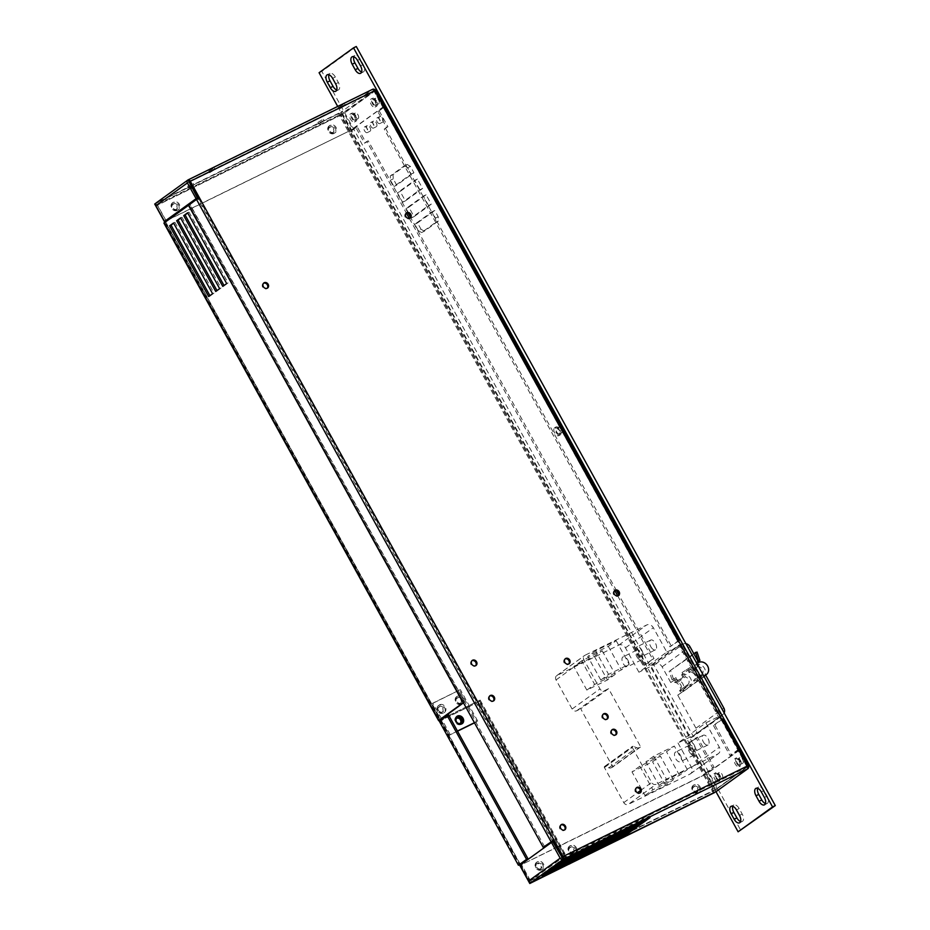<?xml version="1.0" encoding="UTF-8"?>
<svg xmlns="http://www.w3.org/2000/svg" width="930" height="930" viewBox="0 0 930 930"><rect width="100%" height="100%" fill="white"/><g stroke="black" fill="none" stroke-linecap="round" stroke-linejoin="round"><path stroke-width="0.7" stroke-dasharray="4.65 3.49" d="M562.278 857.065L746.778 766.483L746.883 767.192L715.263 790.012L530.739 880.617L529.984 880.28L561.534 857.507M198.578 198.218L553.164 840.557M383.927 107.183L383.148 107.752L374.034 91.233L189.534 181.827M721.82 719.274L721.041 719.843L383.427 107.648L377.871 111.67L386.555 127.398L384.206 129.096L670.007 646.815L678.412 640.631M746.778 766.483L721.32 719.739L713.415 725.458L714.786 724.784L731.41 754.904L730.05 755.579L713.415 725.458M614.532 590.713A3.15 2.662 54.2 0 0 617.474 596.258A3.15 2.662 54.2 0 0 618.171 595.735M611.847 729.969A3.15 2.662 54.2 0 0 614.788 735.525A3.15 2.662 54.2 0 0 615.486 735.002M636.271 787.954A3.15 2.662 54.2 0 0 639.224 793.499A3.15 2.662 54.2 0 0 639.91 792.988M471.928 660.73A3.15 2.662 54.2 0 0 474.87 666.275A3.15 2.662 54.2 0 0 475.555 665.764M263.539 283.243A3.15 2.662 54.2 0 0 266.48 288.788A3.15 2.662 54.2 0 0 267.166 288.265M489.657 696.012A3.15 2.662 54.2 0 0 492.598 701.557A3.15 2.662 54.2 0 0 493.284 701.034M560.86 824.98A3.15 2.662 54.2 0 0 563.801 830.537A3.15 2.662 54.2 0 0 564.487 830.013M565.08 658.975A3.15 2.662 54.2 0 0 568.021 664.532A3.15 2.662 54.2 0 0 568.707 664.008M603.163 714.24A3.15 2.662 54.2 0 0 606.116 719.797A3.15 2.662 54.2 0 0 606.802 719.274M406.143 213.214A3.15 2.662 54.2 0 0 409.095 218.771A3.15 2.662 54.2 0 0 409.781 218.248M642.258 819.423L618.113 836.861L624.972 833.489L649.117 816.052L642.258 819.423L643.13 820.992M620.322 830.188L596.177 847.625L603.024 844.266L627.18 826.828L620.322 830.188L621.194 831.769M598.385 840.964L574.229 858.402L581.087 855.03L605.232 837.593L598.385 840.964L599.246 842.534M576.437 851.74L552.292 869.178L559.151 865.807L583.296 848.369L576.437 851.74L577.309 853.31M565.475 857.123L541.318 874.56L548.177 871.189L572.322 853.752L565.475 857.123L566.335 858.692M587.411 846.346L563.266 863.784L570.125 860.424L594.27 842.987L587.411 846.346L588.283 847.928M609.348 835.582L585.202 853.019L592.061 849.648L616.206 832.211L609.348 835.582L610.22 837.151M631.296 824.805L607.139 842.243L613.998 838.872L638.143 821.434L631.296 824.805L632.156 826.375M747.685 768.796L746.813 767.227L562.313 857.82L530.774 880.594L531.635 882.175M738.443 749.394L730.05 755.579M519.928 865.226L521.3 864.551L529.984 880.28M556.826 847.172L706.01 773.923L705.231 774.492L713.903 790.221A2.43 1.29 -116.2 0 0 715.926 791.686M531.286 882.303A2.43 1.29 63.8 0 1 529.414 880.815L520.73 865.086L556.035 847.556M706.01 773.923L714.693 789.651M716.135 791.581L715.263 790.012L746.813 767.227M705.231 774.492L520.73 865.086M569.892 845.94A4.511 3.801 54.2 0 0 569.427 846.219A4.511 3.801 54.2 0 0 568.8 851.834A4.511 3.801 54.2 0 0 574.24 853.798A4.511 3.801 54.2 0 0 574.705 853.519A4.511 3.801 54.2 0 0 575.333 847.904A4.511 3.801 54.2 0 0 569.892 845.94M536.982 862.098A4.511 3.801 54.2 0 0 536.517 862.377A4.511 3.801 54.2 0 0 535.889 867.992A4.511 3.801 54.2 0 0 541.33 869.957A4.511 3.801 54.2 0 0 541.795 869.678A4.511 3.801 54.2 0 0 542.423 864.063A4.511 3.801 54.2 0 0 536.982 862.098M693.687 785.153A4.511 3.801 54.2 0 0 693.222 785.432A4.511 3.801 54.2 0 0 692.594 791.046A4.511 3.801 54.2 0 0 698.023 793.023A4.511 3.801 54.2 0 0 698.488 792.744A4.511 3.801 54.2 0 0 699.116 787.129A4.511 3.801 54.2 0 0 693.687 785.153M716.612 791.232A2.43 2.058 54.2 0 0 716.821 788.547L708.137 772.818L706.765 773.493L738.304 750.708L746.988 766.436M738.99 750.371L738.304 750.708M739.676 750.033L708.137 772.818M736.583 763.274A4.511 2.395 -116.2 0 0 740.524 765.902A4.511 2.395 -116.2 0 0 740.501 760.449A4.511 2.395 -116.2 0 0 736.548 757.811A4.511 2.395 -116.2 0 0 736.583 763.274M715.995 778.143A4.511 2.395 -116.2 0 0 719.936 780.77A4.511 2.395 -116.2 0 0 719.913 775.318A4.511 2.395 -116.2 0 0 715.972 772.679A4.511 2.395 -116.2 0 0 715.995 778.143M739.245 749.255L722.889 718.867M722.61 719.134L714.786 724.784M738.618 749.708L731.41 754.904M377.871 111.67L385.008 106.776M678.575 640.933L670.007 646.815M554.524 427.719A4.511 2.395 63.8 0 1 554.71 427.602A4.511 2.395 63.8 0 1 558.756 430.416A4.511 2.395 63.8 0 1 558.872 435.577A4.511 2.395 63.8 0 1 558.686 435.693A4.511 2.395 63.8 0 1 554.64 432.88A4.511 2.395 63.8 0 1 554.524 427.719M383.66 106.706L352.749 129.038L344.065 113.309A2.43 2.058 54.2 0 0 341.043 112.088L372.581 89.315A2.43 2.058 -125.8 0 1 372.942 89.187M352.749 129.038L351.377 129.712L342.693 113.983L374.232 91.198L373.453 90.884L374.034 91.233M155.636 203.728L156.659 205.577A2.43 1.29 63.8 0 1 156.542 202.682L341.043 112.088L342.693 113.983M355.841 115.797A4.511 2.395 -116.2 0 0 351.9 113.169A4.511 2.395 -116.2 0 0 351.924 118.633A4.511 2.395 -116.2 0 0 355.865 121.26A4.511 2.395 -116.2 0 0 355.841 115.797M376.429 100.94A4.511 2.395 -116.2 0 0 372.488 98.301A4.511 2.395 -116.2 0 0 372.512 103.765A4.511 2.395 -116.2 0 0 376.452 106.392A4.511 2.395 -116.2 0 0 376.429 100.94M383.602 106.59L351.377 129.712M382.916 106.927L374.232 91.198M354.47 116.471A4.511 2.395 63.8 0 1 354.493 121.935A4.511 2.395 63.8 0 1 350.552 119.307A4.511 2.395 63.8 0 1 350.529 113.844A4.511 2.395 63.8 0 1 354.47 116.471M375.057 101.614A4.511 2.395 63.8 0 1 375.081 107.066A4.511 2.395 63.8 0 1 371.14 104.439A4.511 2.395 63.8 0 1 371.117 98.975A4.511 2.395 63.8 0 1 375.057 101.614M341.043 112.088A2.43 1.29 -116.2 0 0 341.159 114.983L349.843 130.712L168.249 219.875M166.075 220.654L157.437 205.007L191.975 188.046M188.778 182.268L157.344 204.298L157.437 205.007M191.638 187.453L157.414 204.263L156.542 202.682L188.29 179.804M172.922 202.589A4.511 3.801 54.2 0 0 172.445 202.868A4.511 3.801 54.2 0 0 171.818 208.483A4.511 3.801 54.2 0 0 177.258 210.447A4.511 3.801 54.2 0 0 177.723 210.168A4.511 3.801 54.2 0 0 178.351 204.554A4.511 3.801 54.2 0 0 172.922 202.589M329.615 125.643A4.511 3.801 54.2 0 0 329.15 125.922A4.511 3.801 54.2 0 0 328.523 131.537A4.511 3.801 54.2 0 0 333.951 133.513A4.511 3.801 54.2 0 0 334.428 133.234A4.511 3.801 54.2 0 0 335.044 127.619A4.511 3.801 54.2 0 0 329.615 125.643M192.754 187.662L341.938 114.413L341.903 113.669L192.417 187.07M191.766 185.884L194.033 184.907L191.999 186.291M191.243 186.721L188.511 187.953L191.01 186.302M322.908 121.47L318.781 123.992L322.908 121.47M344.042 106.218L339.915 108.729L344.042 106.218M213.772 170.178L209.645 172.689L213.772 170.178M199.427 197.776L190.069 204.437L544.585 846.637M212.912 168.597L208.773 171.12L212.912 168.597M343.17 104.637L339.043 107.148L343.17 104.637M322.047 119.9L317.909 122.411L322.047 119.9M191.778 183.861L187.639 186.384L191.778 183.861M188.697 205.1L190.069 204.437M739.129 761.124A4.511 2.395 63.8 0 1 739.152 766.576A4.511 2.395 63.8 0 1 735.212 763.948A4.511 2.395 63.8 0 1 735.188 758.485A4.511 2.395 63.8 0 1 739.129 761.124M718.541 775.992A4.511 2.395 63.8 0 1 718.565 781.444A4.511 2.395 63.8 0 1 714.624 778.817A4.511 2.395 63.8 0 1 714.6 773.353A4.511 2.395 63.8 0 1 718.541 775.992M608.011 843.812L607.139 842.243M639.015 823.015L638.143 821.434M586.074 854.589L585.202 853.019M617.078 833.78L616.206 832.211M564.126 865.365L563.266 863.784M595.13 844.556L594.27 842.987M542.19 876.13L541.318 874.56M573.194 855.333L572.322 853.752M553.164 870.747L552.292 869.178M584.168 849.939L583.296 848.369M575.1 859.971L574.229 858.402M606.104 839.174L605.232 837.593M597.037 849.206L596.177 847.625M628.041 828.398L627.18 826.828M618.985 838.43L618.113 836.861M649.989 817.621L649.117 816.052M575.019 853.24A4.511 3.801 -125.8 0 1 569.59 851.264A4.511 3.801 -125.8 0 1 570.206 845.649A4.511 3.801 -125.8 0 1 570.683 845.37A4.511 3.801 -125.8 0 1 576.112 847.346A4.511 3.801 -125.8 0 1 575.484 852.961A4.511 3.801 -125.8 0 1 575.019 853.24M542.109 869.399A4.511 3.801 -125.8 0 1 536.68 867.423A4.511 3.801 -125.8 0 1 537.308 861.808A4.511 3.801 -125.8 0 1 537.773 861.529A4.511 3.801 -125.8 0 1 543.201 863.505A4.511 3.801 -125.8 0 1 542.574 869.12A4.511 3.801 -125.8 0 1 542.109 869.399M698.802 792.453A4.511 3.801 -125.8 0 1 693.373 790.488A4.511 3.801 -125.8 0 1 694.001 784.874A4.511 3.801 -125.8 0 1 694.466 784.595A4.511 3.801 -125.8 0 1 699.906 786.559A4.511 3.801 -125.8 0 1 699.279 792.174A4.511 3.801 -125.8 0 1 698.802 792.453M552.85 841.778L521.3 864.551M715.449 789.221L706.765 773.493M530.193 880.245L521.509 864.516M178.037 209.889A4.511 3.801 -125.8 0 1 172.608 207.913A4.511 3.801 -125.8 0 1 173.236 202.298A4.511 3.801 -125.8 0 1 173.701 202.019A4.511 3.801 -125.8 0 1 179.13 203.995A4.511 3.801 -125.8 0 1 178.502 209.61A4.511 3.801 -125.8 0 1 178.037 209.889M334.742 132.944A4.511 3.801 -125.8 0 1 329.301 130.967A4.511 3.801 -125.8 0 1 329.929 125.364A4.511 3.801 -125.8 0 1 330.394 125.085A4.511 3.801 -125.8 0 1 335.835 127.05A4.511 3.801 -125.8 0 1 335.207 132.665A4.511 3.801 -125.8 0 1 334.742 132.944M349.843 130.712L169.028 219.306M157.228 205.042L165.912 220.77M372.581 89.315L373.453 90.884L341.903 113.669M341.938 114.413L350.622 130.142M560.244 434.903A4.511 2.395 -116.2 0 0 560.127 429.741A4.511 2.395 -116.2 0 0 556.082 426.928A4.511 2.395 -116.2 0 0 555.896 427.044A4.511 2.395 -116.2 0 0 556.012 432.206A4.511 2.395 -116.2 0 0 560.058 435.019A4.511 2.395 -116.2 0 0 560.244 434.903M379.242 110.996L387.926 126.724L384.206 129.096M385.578 128.421L671.379 646.141M387.926 126.724L386.555 127.398M739.757 757.764A3.15 1.674 -116.2 0 0 739.85 761.379A3.15 1.674 -116.2 0 0 742.675 763.344A3.15 1.674 -116.2 0 0 742.803 763.263A3.15 1.674 -116.2 0 0 742.721 759.647A3.15 1.674 -116.2 0 0 739.896 757.683A3.15 1.674 -116.2 0 0 739.757 757.764M737.025 759.101A3.15 1.674 63.8 0 1 737.153 759.031A3.15 1.674 63.8 0 1 739.978 760.996A3.15 1.674 63.8 0 1 740.059 764.611A3.15 1.674 63.8 0 1 739.931 764.692A3.15 1.674 63.8 0 1 737.106 762.728A3.15 1.674 63.8 0 1 737.025 759.101M740.571 821.515A6.126 3.243 -116.2 0 0 742.256 821.492A6.126 3.243 -116.2 0 0 742.221 814.064L739.176 808.565A6.126 3.243 -116.2 0 0 733.817 804.985A6.126 3.243 -116.2 0 0 732.759 806.298M681.609 643.781L653.43 664.136L693.373 736.49L721.552 716.135L681.609 643.781L678.865 645.129L718.809 717.483L690.63 737.839L650.686 665.485L678.865 645.129M650.686 665.485L653.43 664.136M690.63 737.839L693.373 736.49M718.809 717.483L721.552 716.135M367.129 125.666A3.15 1.674 -116.2 0 0 367.211 129.282A3.15 1.674 -116.2 0 0 370.035 131.246A3.15 1.674 -116.2 0 0 370.163 131.177A3.15 1.674 -116.2 0 0 370.082 127.55A3.15 1.674 -116.2 0 0 367.257 125.585A3.15 1.674 -116.2 0 0 367.129 125.666M364.386 127.015A3.15 1.674 63.8 0 1 364.514 126.933A3.15 1.674 63.8 0 1 367.338 128.898A3.15 1.674 63.8 0 1 367.42 132.513A3.15 1.674 63.8 0 1 367.292 132.595A3.15 1.674 63.8 0 1 364.467 130.63A3.15 1.674 63.8 0 1 364.386 127.015M375.697 98.255A3.15 1.674 -116.2 0 0 375.778 101.87A3.15 1.674 -116.2 0 0 378.603 103.835A3.15 1.674 -116.2 0 0 378.731 103.753A3.15 1.674 -116.2 0 0 378.65 100.138A3.15 1.674 -116.2 0 0 375.825 98.173A3.15 1.674 -116.2 0 0 375.697 98.255M372.953 99.591A3.15 1.674 63.8 0 1 373.081 99.522A3.15 1.674 63.8 0 1 375.906 101.486A3.15 1.674 63.8 0 1 375.987 105.102A3.15 1.674 63.8 0 1 375.86 105.183A3.15 1.674 63.8 0 1 373.035 103.218A3.15 1.674 63.8 0 1 372.953 99.591M336.73 89.966A6.126 3.243 -116.2 0 0 338.415 89.943A6.126 3.243 -116.2 0 0 338.38 82.514L335.346 77.016A6.126 3.243 -116.2 0 0 329.976 73.435A6.126 3.243 -116.2 0 0 328.929 74.749M420.999 229.21L424.301 231.221L438.39 221.049L438.216 216.771L434.74 210.482L417.524 222.909L420.999 229.21L418.256 230.559L414.78 224.258L432.008 211.831L435.473 218.12L435.647 222.398L421.557 232.57L418.256 230.559M421.557 232.57L424.301 231.221M435.647 222.398L438.39 221.049M435.473 218.12L438.216 216.771M432.008 211.831L434.74 210.482M414.78 224.258L417.524 222.909M417.384 179.025L400.156 191.452L405.364 200.892L422.592 188.453L417.384 179.025L414.641 180.362L419.849 189.801L402.632 202.24L397.412 192.801L414.641 180.362M397.412 192.801L400.156 191.452M402.632 202.24L405.364 200.892M419.849 189.801L422.592 188.453M426.068 194.754L408.84 207.181L414.048 216.62L431.276 204.181L426.068 194.754L423.324 196.091L428.532 205.53L411.304 217.969L410.409 216.341M408.921 213.633L406.096 208.529L423.324 196.091M406.096 208.529L408.84 207.181M411.304 217.969L414.048 216.62M428.532 205.53L431.276 204.181M407.131 164.424L393.041 174.596L393.216 178.874L396.692 185.163L413.908 172.724L410.432 166.435L407.131 164.424L404.387 165.773L407.689 167.784L411.165 174.073L393.948 186.512L390.472 180.222L390.298 175.944L404.387 165.773M390.298 175.944L393.041 174.596M390.472 180.222L393.216 178.874M393.948 186.512L396.692 185.163M411.165 174.073L413.908 172.724M407.689 167.784L410.432 166.435M361.619 71.994A6.126 3.243 -116.2 0 0 363.305 71.959A6.126 3.243 -116.2 0 0 363.27 64.542L360.236 59.032A6.126 3.243 -116.2 0 0 354.865 55.463A6.126 3.243 -116.2 0 0 353.819 56.777M355.109 113.111A3.15 1.674 -116.2 0 0 355.19 116.738A3.15 1.674 -116.2 0 0 358.015 118.703A3.15 1.674 -116.2 0 0 358.143 118.622A3.15 1.674 -116.2 0 0 358.062 115.006A3.15 1.674 -116.2 0 0 355.237 113.041A3.15 1.674 -116.2 0 0 355.109 113.111M352.365 114.46A3.15 1.674 63.8 0 1 352.493 114.39A3.15 1.674 63.8 0 1 355.318 116.355A3.15 1.674 63.8 0 1 355.4 119.97A3.15 1.674 63.8 0 1 355.272 120.051A3.15 1.674 63.8 0 1 352.447 118.075A3.15 1.674 63.8 0 1 352.365 114.46M373.383 121.144A3.15 1.674 -116.2 0 0 373.465 124.76A3.15 1.674 -116.2 0 0 376.301 126.724A3.15 1.674 -116.2 0 0 376.429 126.654A3.15 1.674 -116.2 0 0 376.348 123.027A3.15 1.674 -116.2 0 0 373.523 121.063A3.15 1.674 -116.2 0 0 373.383 121.144M370.64 122.493A3.15 1.674 63.8 0 1 370.779 122.411A3.15 1.674 63.8 0 1 373.604 124.376A3.15 1.674 63.8 0 1 373.686 127.991A3.15 1.674 63.8 0 1 373.558 128.073A3.15 1.674 63.8 0 1 370.733 126.108A3.15 1.674 63.8 0 1 370.64 122.493M379.649 116.622A3.15 1.674 -116.2 0 0 379.731 120.237A3.15 1.674 -116.2 0 0 382.555 122.202A3.15 1.674 -116.2 0 0 382.683 122.132A3.15 1.674 -116.2 0 0 382.602 118.505A3.15 1.674 -116.2 0 0 379.777 116.541A3.15 1.674 -116.2 0 0 379.649 116.622M376.906 117.971A3.15 1.674 63.8 0 1 377.034 117.889A3.15 1.674 63.8 0 1 379.858 119.854A3.15 1.674 63.8 0 1 379.952 123.469A3.15 1.674 63.8 0 1 379.812 123.551A3.15 1.674 63.8 0 1 376.987 121.586A3.15 1.674 63.8 0 1 376.906 117.971M765.46 803.543A6.126 3.243 -116.2 0 0 767.145 803.508A6.126 3.243 -116.2 0 0 767.111 796.092L764.065 790.581A6.126 3.243 -116.2 0 0 758.706 787.013A6.126 3.243 -116.2 0 0 757.648 788.326M559.29 426.87A3.15 1.674 -116.2 0 0 559.372 430.485A3.15 1.674 -116.2 0 0 562.197 432.462A3.15 1.674 -116.2 0 0 562.336 432.38A3.15 1.674 -116.2 0 0 562.255 428.765A3.15 1.674 -116.2 0 0 559.418 426.8A3.15 1.674 -116.2 0 0 559.29 426.87M556.547 428.219A3.15 1.674 63.8 0 1 556.675 428.137A3.15 1.674 63.8 0 1 559.511 430.113A3.15 1.674 63.8 0 1 559.593 433.729A3.15 1.674 63.8 0 1 559.465 433.799A3.15 1.674 63.8 0 1 556.628 431.834A3.15 1.674 63.8 0 1 556.547 428.219M719.181 772.632A3.15 1.674 -116.2 0 0 719.262 776.248A3.15 1.674 -116.2 0 0 722.087 778.212A3.15 1.674 -116.2 0 0 722.215 778.131A3.15 1.674 -116.2 0 0 722.133 774.516A3.15 1.674 -116.2 0 0 719.309 772.551A3.15 1.674 -116.2 0 0 719.181 772.632M716.437 773.969A3.15 1.674 63.8 0 1 716.565 773.9A3.15 1.674 63.8 0 1 719.39 775.864A3.15 1.674 63.8 0 1 719.471 779.48A3.15 1.674 63.8 0 1 719.343 779.561A3.15 1.674 63.8 0 1 716.519 777.585A3.15 1.674 63.8 0 1 716.437 773.969M356.271 46.5L321.827 71.377L740.861 830.444M319.083 72.714L321.827 71.377M337.695 106.427L715.972 791.674M163.913 223.061L165.773 222.084L440.204 719.634M440.75 719.425L480.171 700.069L440.832 719.564M165.563 222.131L189.836 204.6L464.465 702.104L463.454 702.836M464.465 702.104L463.361 702.65M164.819 222.351L439.623 720.157M713.612 793.244L338.52 113.762L154.706 204.019M479.392 700.627L569.497 863.865M572.799 853.182A3.15 2.662 54.2 0 0 569.764 847.683A3.15 2.662 54.2 0 0 572.799 853.182M459.943 703.685A3.15 2.662 54.2 0 0 456.909 698.174A3.15 2.662 54.2 0 0 459.943 703.685M175.828 209.831A3.15 2.662 54.2 0 0 172.782 204.333A3.15 2.662 54.2 0 0 175.828 209.831M332.522 132.897A3.15 2.662 54.2 0 0 329.487 127.387A3.15 2.662 54.2 0 0 332.522 132.897M441.843 712.566A3.15 2.662 54.2 0 0 438.809 707.067A3.15 2.662 54.2 0 0 441.843 712.566M696.593 792.407A3.15 2.662 54.2 0 0 693.548 786.896A3.15 2.662 54.2 0 0 696.593 792.407M688.235 743.489L696.059 737.839L712.682 767.959L704.859 773.609L688.235 743.489L687.479 743.919L349.587 131.828L348.808 132.397L351.714 130.723L646.187 664.171L643.281 665.845L644.816 664.845L350.343 131.397L349.587 131.828L339.299 113.193L338.52 113.762M646.187 664.171L654.011 658.521L618.729 594.607M617.694 595.886L652.651 659.184L654.011 658.521M652.651 659.184L644.816 664.845M408.212 213.237L368.222 140.802L365.874 142.499L357.19 126.771L351.714 130.723M616.602 590.736L410.351 217.108M714.298 792.5L687.479 743.919L686.7 744.488L689.607 742.814L706.23 772.935L703.324 774.609L704.859 773.609M706.23 772.935L714.054 767.285L697.43 737.165L689.607 742.814M712.682 767.959L714.054 767.285M350.343 131.397L355.818 127.445L364.502 143.174L366.85 141.476L406.398 213.121M409.316 218.387L614.788 590.62M216.992 290.59L221.038 287.998L181.966 217.213L180.711 218.12M224.037 285.51L228.083 282.906L189.011 212.133L187.755 213.028M209.948 295.682L213.993 293.078L174.921 222.305L173.666 223.2M165.61 221.782L440.367 719.506M570.543 847.114A3.15 2.662 -125.8 0 1 573.589 852.624A3.15 2.662 -125.8 0 1 570.543 847.114M457.688 697.616A3.15 2.662 -125.8 0 1 460.722 703.115A3.15 2.662 -125.8 0 1 457.688 697.616M173.573 203.763A3.15 2.662 -125.8 0 1 176.607 209.273A3.15 2.662 -125.8 0 1 173.573 203.763M330.266 126.829A3.15 2.662 -125.8 0 1 333.3 132.327A3.15 2.662 -125.8 0 1 330.266 126.829M439.588 706.498A3.15 2.662 -125.8 0 1 442.622 712.008A3.15 2.662 -125.8 0 1 439.588 706.498M694.338 786.338A3.15 2.662 -125.8 0 1 697.372 791.837A3.15 2.662 -125.8 0 1 694.338 786.338M480.171 700.069L570.241 863.226M339.299 113.193L155.88 203.252M366.85 141.476L368.222 140.802M364.502 143.174L365.874 142.499M355.818 127.445L357.19 126.771M696.059 737.839L697.43 737.165M181.966 217.213L180.594 217.887M221.038 287.998L219.666 288.672M217.12 290.823L215.748 291.497M189.011 212.133L187.639 212.796M228.083 282.906L226.711 283.58M224.165 285.731L222.793 286.405M174.921 222.305L173.55 222.979M213.993 293.078L212.621 293.752M210.075 295.914L208.704 296.577M189.836 204.6L188.72 205.146M569.555 863.563L479.927 701.185L440.564 720.483L520.091 864.33M530.216 882.268L520.556 864.772M540.679 868.783A3.15 2.662 -125.8 0 1 537.633 863.273A3.15 2.662 -125.8 0 1 540.679 868.783M438.983 721.355L440.064 720.948L519.51 864.865M448.469 714.763L440.634 720.413M479.927 701.185L440.064 720.948M536.854 863.842A3.15 2.662 54.2 0 0 539.888 869.352A3.15 2.662 54.2 0 0 536.854 863.842M456.63 718.309A3.15 2.662 54.2 0 0 459.583 723.854A3.15 2.662 54.2 0 0 460.269 723.331M568.881 864.307L479.136 701.755M457.037 696.431A4.511 3.801 54.2 0 0 456.572 696.71A4.511 3.801 54.2 0 0 455.944 702.324A4.511 3.801 54.2 0 0 461.385 704.301A4.511 3.801 54.2 0 0 461.85 704.022A4.511 3.801 54.2 0 0 462.477 698.407A4.511 3.801 54.2 0 0 457.037 696.431M462.373 703.615A4.511 3.801 -125.8 0 1 462.164 703.731A4.511 3.801 -125.8 0 1 456.723 701.755A4.511 3.801 -125.8 0 1 457.351 696.152A4.511 3.801 -125.8 0 1 457.816 695.873A4.511 3.801 -125.8 0 1 463.152 697.686A4.511 3.801 -125.8 0 1 462.861 703.266M438.937 705.324A4.511 3.801 54.2 0 0 438.472 705.603A4.511 3.801 54.2 0 0 437.844 711.217A4.511 3.801 54.2 0 0 443.285 713.182A4.511 3.801 54.2 0 0 443.75 712.903A4.511 3.801 54.2 0 0 444.377 707.288A4.511 3.801 54.2 0 0 438.937 705.324M439.716 704.754A4.511 3.801 -125.8 0 1 445.156 706.73A4.511 3.801 -125.8 0 1 444.528 712.334A4.511 3.801 -125.8 0 1 444.063 712.624A4.511 3.801 -125.8 0 1 438.623 710.648A4.511 3.801 -125.8 0 1 439.251 705.033A4.511 3.801 -125.8 0 1 439.716 704.754M456.618 716.635A4.511 3.801 54.2 0 0 456.2 716.89A4.511 3.801 54.2 0 0 455.572 722.494A4.511 3.801 54.2 0 0 461.013 724.47A4.511 3.801 54.2 0 0 461.478 724.191A4.511 3.801 54.2 0 0 461.85 723.877M441.459 718.716L432.857 703.127L460.35 689.63L432.066 703.696L440.68 719.285M432.857 703.127L432.066 703.696M440.983 719.843L449.434 735.153L457.525 731.178M457.444 731.038L449.434 735.153M450.213 734.584L441.773 719.285M474.498 722.842L476.927 721.657L459.56 690.2M474.428 722.703L476.927 721.657M477.706 721.087L460.35 689.63M697.919 661.091L696.024 662.451L698.209 661.637M586.842 690.083L594.665 684.434L615.242 674.331L607.406 679.993L586.842 690.083L573.822 666.496L594.386 656.394L602.21 650.744L581.645 660.846L594.665 684.434M600.78 680.028L608.604 674.378L629.168 664.276L621.345 669.926L600.78 680.028L587.748 656.429L608.313 646.338L616.148 640.677L595.572 650.779L608.604 674.378M627.808 660.033A5.406 2.871 63.8 0 1 627.843 666.577A5.406 2.871 63.8 0 1 623.112 663.415A5.406 2.871 63.8 0 1 623.077 656.871A5.406 2.871 63.8 0 1 627.808 660.033M641.735 649.965A5.406 2.871 63.8 0 1 641.77 656.51A5.406 2.871 63.8 0 1 637.038 653.36A5.406 2.871 63.8 0 1 637.015 646.815A5.406 2.871 63.8 0 1 641.735 649.965M680.342 755.195A5.406 2.871 63.8 0 1 680.376 761.74A5.406 2.871 63.8 0 1 675.645 758.578A5.406 2.871 63.8 0 1 675.61 752.033A5.406 2.871 63.8 0 1 680.342 755.195M694.268 745.128A5.406 2.871 63.8 0 1 694.303 751.673A5.406 2.871 63.8 0 1 689.572 748.522A5.406 2.871 63.8 0 1 689.537 741.966A5.406 2.871 63.8 0 1 694.268 745.128M639.817 766.227L631.993 771.877L652.558 761.775L660.393 756.125L639.817 766.227L652.848 789.814L673.413 779.724L665.589 785.373L645.013 795.476L631.993 771.877M653.755 756.16L645.92 761.821L666.496 751.719L674.32 746.069L653.755 756.16L666.775 779.759L687.34 769.656L679.516 775.306L658.952 785.408L645.92 761.821M602.21 650.744L615.242 674.331M594.386 656.394L607.406 679.993M581.645 660.846L573.822 666.496M616.148 640.677L629.168 664.276M608.313 646.338L621.345 669.926M595.572 650.779L587.748 656.429M636.829 656.685A5.406 2.871 -116.2 0 0 641.561 659.847A5.406 2.871 -116.2 0 0 641.526 653.302A5.406 2.871 -116.2 0 0 636.794 650.14A5.406 2.871 -116.2 0 0 636.829 656.685M650.756 646.629A5.406 2.871 -116.2 0 0 655.487 649.779A5.406 2.871 -116.2 0 0 655.452 643.235A5.406 2.871 -116.2 0 0 650.721 640.073A5.406 2.871 -116.2 0 0 650.756 646.629M689.351 751.847A5.406 2.871 -116.2 0 0 694.082 755.009A5.406 2.871 -116.2 0 0 694.047 748.452A5.406 2.871 -116.2 0 0 689.316 745.302A5.406 2.871 -116.2 0 0 689.351 751.847M703.289 741.791A5.406 2.871 -116.2 0 0 708.021 744.942A5.406 2.871 -116.2 0 0 707.986 738.397A5.406 2.871 -116.2 0 0 703.254 735.235A5.406 2.871 -116.2 0 0 703.289 741.791M665.589 785.373L652.558 761.775M673.413 779.724L660.393 756.125M645.013 795.476L652.848 789.814M679.516 775.306L666.496 751.719M687.34 769.656L674.32 746.069M658.952 785.408L666.775 779.759M698.651 662.439L695.524 664.694L696.826 667.054L689.153 672.599L687.851 670.239L681.597 674.762L682.899 677.121L675.227 682.655L673.925 680.295L670.786 682.562A7.208 6.08 -125.8 0 1 679.481 685.712A7.208 6.08 -125.8 0 1 678.481 694.698A7.208 6.08 -125.8 0 1 677.738 695.14L691.281 685.991L690.409 684.422L682.748 689.967L683.143 690.699A7.208 6.08 -125.8 0 1 681.62 692.432A7.208 6.08 -125.8 0 1 680.865 692.885L705.219 675.936L704.347 674.366L696.675 679.9L697.082 680.632A7.208 6.08 -125.8 0 1 695.547 682.376A7.208 6.08 -125.8 0 1 694.803 682.818L705.219 675.936M681.597 674.762A7.208 6.08 -125.8 0 1 682.736 674.355A7.208 6.08 -125.8 0 1 684.352 674.215A7.208 6.08 -125.8 0 1 690.432 678.144A7.208 6.08 -125.8 0 1 690.816 685.154A7.208 6.08 -125.8 0 1 689.281 686.898A7.208 6.08 -125.8 0 1 688.537 687.34L691.281 685.991M612.823 766.994L611.219 767.785A3.604 3.046 54.2 0 1 608.778 767.82L605.279 766.413A0.907 0.756 -125.8 0 0 604.419 767.541L623.774 802.613A3.604 3.046 54.2 0 0 628.25 804.415L656.115 784.281A3.604 3.046 -125.8 0 1 651.639 782.49L632.284 747.418A0.907 0.756 -125.8 0 1 633.144 746.29L636.643 747.697A3.604 3.046 54.2 0 0 639.084 747.662L640.689 746.871L608.569 688.677L580.704 708.8L612.823 766.994L640.689 746.871M608.569 688.677L604.454 690.699A3.604 3.046 -125.8 0 1 599.978 688.898L583.912 659.8A3.604 3.046 -125.8 0 1 584.912 655.313L646.617 625.007A5.406 4.569 -125.8 0 1 653.337 627.715L666.798 652.093L638.933 672.216L625.471 647.838A5.406 4.569 54.2 0 0 618.764 645.129L557.058 675.436A3.604 3.046 -125.8 0 0 556.047 679.923L572.113 709.02A3.604 3.046 54.2 0 0 576.588 710.822L580.704 708.8M670.786 682.562L662.113 666.833A5.406 4.569 54.2 0 0 655.394 664.136L638.933 672.216M666.798 652.093L683.259 644.013A5.406 4.569 -125.8 0 1 685.922 643.676M724.156 712.926A5.406 4.569 -125.8 0 1 722.889 714.449A5.406 4.569 -125.8 0 1 722.331 714.786L705.87 722.866L678.005 742.989L694.466 734.909A5.406 4.569 54.2 0 0 695.024 734.572A5.406 4.569 54.2 0 0 695.977 728.178L677.738 695.14M705.87 722.866L719.332 747.243A5.406 4.569 -125.8 0 1 718.379 753.649A5.406 4.569 -125.8 0 1 717.821 753.986L656.115 784.281M678.005 742.989L691.467 767.378A5.406 4.569 -125.8 0 1 690.513 773.772A5.406 4.569 -125.8 0 1 689.955 774.109L628.25 804.415M687.851 670.239A7.208 6.08 -125.8 0 1 689.002 669.833A7.208 6.08 -125.8 0 1 690.618 669.693A7.208 6.08 -125.8 0 1 696.686 673.622A7.208 6.08 -125.8 0 1 697.082 680.632L697.547 681.469M673.925 680.295A7.208 6.08 -125.8 0 1 675.064 679.9A7.208 6.08 -125.8 0 1 676.691 679.76A7.208 6.08 -125.8 0 1 682.76 683.69A7.208 6.08 -125.8 0 1 683.143 690.699L683.608 691.536M687.665 685.77L680.004 691.316L679.563 690.525L687.235 684.98L687.665 685.77L690.409 684.422M680.004 691.316L682.748 689.967M701.604 675.703L693.931 681.248L693.501 680.458L701.173 674.924L701.604 675.703L704.347 674.366M693.931 681.248L696.675 679.9M689.897 667.635L682.097 672.518L689.897 667.635L691.548 672.344L699.209 666.81L698.29 664.16A7.208 6.08 -125.8 0 1 704.359 668.089A7.208 6.08 -125.8 0 1 704.754 675.087A7.208 6.08 -125.8 0 1 703.22 676.831A7.208 6.08 -125.8 0 1 702.476 677.284L705.603 675.017M675.971 677.691L672.076 679.749L675.971 677.691L677.61 682.411A4.511 3.801 -125.8 0 1 681.237 685.875A4.511 3.801 -125.8 0 1 680.028 690.246A4.511 3.801 -125.8 0 1 679.563 690.525M677.61 682.411L685.282 676.877L683.643 672.158M687.235 684.98A4.511 3.801 54.2 0 0 687.7 684.701A4.511 3.801 54.2 0 0 688.909 680.342A4.511 3.801 54.2 0 0 685.282 676.877M691.548 672.344A4.511 3.801 -125.8 0 1 695.175 675.819A4.511 3.801 -125.8 0 1 693.966 680.179A4.511 3.801 -125.8 0 1 693.501 680.458M701.173 674.924A4.511 3.801 54.2 0 0 701.639 674.645A4.511 3.801 54.2 0 0 702.836 670.274A4.511 3.801 54.2 0 0 699.209 666.81M695.524 664.694A7.208 6.08 -125.8 0 1 696.663 664.287A7.208 6.08 -125.8 0 1 698.29 664.16L697.57 662.09M696.024 662.451L697.547 666.798A4.511 3.801 54.2 0 0 696.826 667.054M697.547 666.798L689.874 672.344L688.363 667.996M689.153 672.599A4.511 3.801 -125.8 0 1 689.874 672.344M682.097 672.518L683.608 676.866A4.511 3.801 54.2 0 0 682.899 677.121M683.608 676.866L675.936 682.411L674.424 678.051M675.227 682.655A4.511 3.801 -125.8 0 1 675.936 682.411M672.076 679.749L669.17 671.379L697.012 652.023M673.622 679.388L670.704 671.018M693.78 653.604L669.17 671.379M530.774 880.594L715.263 790.012M529.414 880.815L713.903 790.221M716.821 788.547L748.359 765.762M679.202 640.491L384.729 107.043M721.238 719.808L737.874 749.929M383.358 107.717L677.831 641.165M375.604 90.524L344.065 113.309M341.159 114.983L156.659 205.577M189.011 181.455L373.453 90.884M157.414 204.263L188.825 181.571M552.408 840.987L197.892 198.776M736.432 809.902L739.176 808.565M739.478 815.412L742.221 814.064M332.603 78.364L335.346 77.016M335.637 83.863L338.38 82.514M357.492 60.38L360.236 59.032M360.526 65.891L363.27 64.542M761.321 791.93L764.065 790.581M764.367 797.44L767.111 796.092M520.254 864.214L440.843 720.378M623.774 802.613L637.422 792.755M640.468 790.558L651.639 782.49M604.419 767.541L632.284 747.418M605.279 766.413L633.144 746.29M608.778 767.82L636.643 747.697M611.219 767.785L639.084 747.662M576.588 710.822L604.454 690.699M572.113 709.02L599.978 688.898M556.047 679.923L583.912 659.8M557.058 675.436L584.912 655.313M618.764 645.129L646.617 625.007M625.471 647.838L653.337 627.715M655.394 664.136L683.259 644.013M694.466 734.909L722.331 714.786M695.977 728.178L723.831 708.056M691.467 767.378L719.332 747.243M689.955 774.109L717.821 753.986M662.113 666.833L689.979 646.71M530.739 880.617L715.24 790.023M715.333 789.965L746.883 767.192M721.32 719.739L737.943 749.859M383.427 107.648L677.9 641.096M188.976 181.466L373.476 90.873M157.344 204.298L188.883 181.513M187.639 186.384L188.511 187.953M193.161 183.326L194.033 184.907M317.909 122.411L318.781 123.992M323.431 119.366L324.303 120.935M339.043 107.148L339.915 108.729M344.565 104.102L345.437 105.683M208.773 171.12L209.645 172.689M214.295 168.063L215.167 169.644M614.893 590.387L614.114 590.945M618.59 595.502L617.811 596.06M612.207 729.655L611.429 730.213M615.904 734.758L615.125 735.328M636.632 787.629L635.853 788.198M640.328 792.744L639.549 793.302M472.289 660.405L471.51 660.974M475.986 665.52L475.195 666.089M263.899 282.918L263.12 283.476M267.596 288.033L266.805 288.591M490.017 695.687L489.238 696.245M493.714 700.802L492.923 701.36M561.22 824.666L560.43 825.224M564.905 829.769L564.126 830.339M565.44 658.649L564.65 659.219M569.125 663.764L568.346 664.334M603.524 713.926L602.745 714.484M607.22 719.029L606.441 719.599M406.515 212.889L405.724 213.458M410.2 218.004L409.421 218.573M736.548 757.811L735.188 758.485M740.524 765.902L739.152 766.576M715.972 772.679L714.6 773.353M719.936 780.77L718.565 781.444M574.705 853.519L575.484 852.961M569.427 846.219L570.206 845.649M541.795 869.678L542.574 869.12M536.517 862.377L537.308 861.808M698.488 792.744L699.279 792.174M693.222 785.432L694.001 784.874M351.9 113.169L350.529 113.844M355.865 121.26L354.493 121.935M372.488 98.301L371.117 98.975M376.452 106.392L375.081 107.066M177.723 210.168L178.502 209.61M172.445 202.868L173.236 202.298M334.428 133.234L335.207 132.665M329.15 125.922L329.929 125.364M556.082 426.928L554.71 427.602M560.058 435.019L558.686 435.693M739.931 764.692L742.675 763.344M737.153 759.031L739.896 757.683M731.073 806.333L733.817 804.985M739.513 822.829L742.256 821.492M367.292 132.595L370.035 131.246M364.514 126.933L367.257 125.585M375.86 105.183L378.603 103.835M373.081 99.522L375.825 98.173M327.232 74.784L329.976 73.435M335.672 91.291L338.415 89.943M352.133 56.811L354.865 55.463M360.573 73.307L363.305 71.959M355.272 120.051L358.015 118.703M352.493 114.39L355.237 113.041M373.558 128.073L376.301 126.724M370.779 122.411L373.523 121.063M379.812 123.551L382.555 122.202M377.034 117.889L379.777 116.541M755.962 788.349L758.706 787.013M764.402 804.857L767.145 803.508M559.465 433.799L562.197 432.462M556.675 428.137L559.418 426.8M719.343 779.561L722.087 778.212M716.565 773.9L719.309 772.551M440.134 719.692L165.494 222.189M570.218 847.311L569.439 847.881M573.915 852.426L573.124 852.996M457.362 697.802L456.584 698.372M461.059 702.917L460.269 703.487M173.236 203.961L172.457 204.53M176.933 209.076L176.154 209.645M329.941 127.026L329.15 127.584M333.626 132.13L332.847 132.699M439.262 706.695L438.483 707.265M442.959 711.81L442.169 712.368M694.013 786.536L693.222 787.094M697.698 791.639L696.919 792.209M440.564 720.483L520.01 864.4M537.308 863.47L536.529 864.04M541.004 868.585L540.225 869.155M456.99 717.983L456.212 718.541M460.687 723.098L459.908 723.656M457.351 696.152L456.572 696.71M462.629 703.452L461.85 704.022M439.251 705.033L438.472 705.603M444.528 712.334L443.75 712.903M456.99 716.321L456.2 716.89M462.257 723.621L461.478 724.191M636.794 650.14L623.077 656.871M641.561 659.847L627.843 666.577M650.721 640.073L637.015 646.815M655.487 649.779L641.77 656.51M689.316 745.302L675.61 752.033M694.082 755.009L680.376 761.74M703.254 735.235L689.537 741.966M708.021 744.942L694.303 751.673M604.57 766.483L632.435 746.36M556.675 675.657L584.54 655.534M695.024 734.572L722.889 714.449M690.513 773.772L718.379 753.649M689.281 686.898L695.547 682.376M678.481 694.698L681.62 692.432M680.028 690.246L687.7 684.701M693.966 680.179L701.639 674.645M703.22 676.831L705.638 675.087"/><path stroke-width="1.4" d="M551.478 842.452L552.85 841.778L562.313 857.82L553.164 840.557L543.213 847.311L553.955 839.988L563.069 856.507A2.43 1.29 63.8 0 1 563.185 859.39A2.43 2.058 -125.8 0 1 560.162 858.181L551.478 842.452L519.928 865.226L528.612 880.954A2.43 2.058 54.2 0 0 531.635 882.175A2.43 1.29 63.8 0 1 531.542 882.233A2.43 1.29 63.8 0 1 531.286 882.303M188.825 181.571L198.578 198.218M618.171 595.735A3.15 2.662 54.2 0 0 614.532 590.713M615.486 735.002A3.15 2.662 54.2 0 0 611.847 729.969M639.91 792.988A3.15 2.662 54.2 0 0 636.271 787.954M475.555 665.764A3.15 2.662 54.2 0 0 471.928 660.73M267.166 288.265A3.15 2.662 54.2 0 0 263.539 283.243M493.284 701.034A3.15 2.662 54.2 0 0 489.657 696.012M564.487 830.013A3.15 2.662 54.2 0 0 560.86 824.98M568.707 664.008A3.15 2.662 54.2 0 0 565.08 658.975M606.802 719.274A3.15 2.662 54.2 0 0 603.163 714.24M409.781 218.248A3.15 2.662 54.2 0 0 406.143 213.214M738.99 750.371L739.676 750.033L748.359 765.762A2.43 2.058 -125.8 0 1 747.685 768.796A2.43 1.29 -116.2 0 0 747.569 765.913L563.069 856.507M738.443 749.394L739.524 748.987L722.889 718.867L721.82 719.274L747.569 765.913M618.985 838.43L643.13 820.992L649.989 817.621L625.832 835.059L618.985 838.43M597.037 849.206L621.194 831.769L628.041 828.398L603.896 845.835L597.037 849.206M575.1 859.971L599.246 842.534L606.104 839.174L581.959 856.611L575.1 859.971M553.164 870.747L577.309 853.31L584.168 849.939L560.023 867.376L553.164 870.747M542.19 876.13L566.335 858.692L573.194 855.333L549.049 872.77L542.19 876.13M564.126 865.365L588.283 847.928L595.13 844.556L570.985 861.994L564.126 865.365M586.074 854.589L610.22 837.151L617.078 833.78L592.933 851.217L586.074 854.589M608.011 843.812L632.156 826.375L639.015 823.015L614.87 840.453L608.011 843.812M715.926 791.686A2.43 1.29 -116.2 0 0 716.042 791.639A2.43 1.29 -116.2 0 0 716.135 791.581A2.43 2.058 54.2 0 0 716.612 791.232M739.524 748.987L738.618 749.708M679.481 640.224L385.008 106.776L383.927 107.183L678.412 640.631L679.481 640.224L678.575 640.933M678.412 640.631L721.82 719.274M383.927 107.183L374.813 90.675A2.43 1.29 -116.2 0 0 372.686 89.257A2.43 1.29 -116.2 0 0 372.581 89.315L188.29 179.804M156.542 202.682A2.43 2.058 54.2 0 0 155.856 205.716L187.407 182.931A2.43 2.058 -125.8 0 1 188.081 179.909A2.43 1.29 63.8 0 1 188.186 179.839A2.43 1.29 63.8 0 1 190.313 181.269L199.427 197.776L196.521 199.45L551.037 841.662M618.264 595.688A3.15 2.662 -125.8 0 1 615.218 590.19A3.15 2.662 -125.8 0 1 618.264 595.688M615.579 734.956A3.15 2.662 -125.8 0 1 612.533 729.457A3.15 2.662 -125.8 0 1 615.579 734.956M640.003 792.941A3.15 2.662 -125.8 0 1 636.957 787.431A3.15 2.662 -125.8 0 1 640.003 792.941M475.649 665.717A3.15 2.662 -125.8 0 1 472.614 660.207A3.15 2.662 -125.8 0 1 475.649 665.717M267.27 288.219A3.15 2.662 -125.8 0 1 264.225 282.72A3.15 2.662 -125.8 0 1 267.27 288.219M493.388 700.988A3.15 2.662 -125.8 0 1 490.343 695.489A3.15 2.662 -125.8 0 1 493.388 700.988M564.58 829.967A3.15 2.662 -125.8 0 1 561.546 824.468A3.15 2.662 -125.8 0 1 564.58 829.967M568.8 663.962A3.15 2.662 -125.8 0 1 565.766 658.452A3.15 2.662 -125.8 0 1 568.8 663.962M606.895 719.227A3.15 2.662 -125.8 0 1 603.849 713.729A3.15 2.662 -125.8 0 1 606.895 719.227M409.874 218.201A3.15 2.662 -125.8 0 1 406.84 212.691A3.15 2.662 -125.8 0 1 409.874 218.201M372.942 89.187A2.43 2.058 -125.8 0 1 375.604 90.524L384.288 106.253L383.66 106.706M168.249 219.875L165.238 221.108L165.61 221.782M165.342 221.305L166.075 220.654M191.999 186.291L191.243 186.721M191.01 186.302L191.766 185.884M187.407 182.931L196.091 198.671L197.462 197.997L188.081 179.909M155.856 205.716L164.54 221.445L197.462 197.997M196.091 198.671L164.54 221.445M199.427 197.776L553.955 839.988L553.164 840.557M543.213 847.311L188.697 205.1L196.521 199.45M614.87 840.453L614.242 839.313M592.933 851.217L592.305 850.09M570.985 861.994L570.357 860.866M549.049 872.77L548.421 871.631M560.023 867.376L559.395 866.249M581.959 856.611L581.331 855.472M603.896 845.835L603.268 844.707M625.832 835.059L625.216 833.931M556.035 847.556L556.826 847.172M562.313 857.82L563.185 859.39L747.685 768.796L716.135 791.581L531.635 882.175L563.185 859.39M384.288 106.253L383.602 106.59M169.028 219.306L166.121 220.736M731.108 813.75A6.126 3.243 63.8 0 1 731.073 806.333A6.126 3.243 63.8 0 1 736.432 809.902L739.478 815.412A6.126 3.243 63.8 0 1 739.513 822.829A6.126 3.243 63.8 0 1 734.154 819.26L731.108 813.75L733.851 812.402L736.897 817.912A6.126 3.243 -116.2 0 0 740.571 821.515M732.759 806.298A6.126 3.243 -116.2 0 0 733.851 812.402M327.279 82.2A6.126 3.243 63.8 0 1 327.232 74.784A6.126 3.243 63.8 0 1 332.603 78.364L335.637 83.863A6.126 3.243 63.8 0 1 335.672 91.291A6.126 3.243 63.8 0 1 330.313 87.711L327.279 82.2L330.022 80.852L333.056 86.362A6.126 3.243 -116.2 0 0 336.73 89.966M328.929 74.749A6.126 3.243 -116.2 0 0 330.022 80.852M410.409 216.341L408.921 213.633M352.168 64.228A6.126 3.243 63.8 0 1 352.133 56.811A6.126 3.243 63.8 0 1 357.492 60.38L360.526 65.891A6.126 3.243 63.8 0 1 360.573 73.307A6.126 3.243 63.8 0 1 355.202 69.727L352.168 64.228L354.911 62.88L357.945 68.39A6.126 3.243 -116.2 0 0 361.619 71.994M353.819 56.777A6.126 3.243 -116.2 0 0 354.911 62.88M756.009 795.778A6.126 3.243 63.8 0 1 755.962 788.349A6.126 3.243 63.8 0 1 761.321 791.93L764.367 797.44A6.126 3.243 63.8 0 1 764.402 804.857A6.126 3.243 63.8 0 1 759.043 801.276L756.009 795.778L758.74 794.429L761.786 799.94A6.126 3.243 -116.2 0 0 765.46 803.543M757.648 788.326A6.126 3.243 -116.2 0 0 758.74 794.429M715.972 791.674L738.118 831.792L772.551 806.926L353.528 47.849L319.083 72.714L337.695 106.427M353.528 47.849L356.271 46.5L775.294 805.578L738.118 831.792M772.551 806.926L775.294 805.578M440.832 719.564L438.832 720.297L463.361 702.65M188.72 205.146L163.913 223.061L438.553 720.564M463.454 702.836L440.75 719.425M155.88 203.252L154.706 204.019L164.819 222.351M569.497 863.865L714.298 792.5M618.729 594.607L616.602 590.736M410.351 217.108L408.212 213.237M406.398 213.121L409.316 218.387M614.788 590.62L617.694 595.886M180.711 218.12L178.049 220.038L216.992 290.59M187.755 213.028L185.093 214.958L224.037 285.51M173.666 223.2L171.004 225.13L209.948 295.682M570.241 863.226L569.567 863.97M570.346 863.412L714.391 792.686M180.594 217.887L219.666 288.672L215.748 291.497L176.677 220.712L180.594 217.887M178.049 220.038L176.677 220.712M187.639 212.796L226.711 283.58L222.793 286.405L183.721 215.632L187.639 212.796M185.093 214.958L183.721 215.632M173.55 222.979L212.621 293.752L208.704 296.577L169.632 225.804L173.55 222.979M171.004 225.13L169.632 225.804M188.465 205.274L463.094 702.778M439.262 721.087L448.469 714.763L527.915 858.681L518.44 865.272L439.262 721.087L518.44 865.272M569.555 863.563L530.577 882.93L530.216 882.268M460.362 723.284A3.15 2.662 -125.8 0 1 457.316 717.786A3.15 2.662 -125.8 0 1 460.362 723.284M447.098 715.437L526.543 859.355L518.719 865.005M527.915 858.681L526.543 859.355M519.51 864.865L529.798 883.5L569.66 863.749M530.577 882.93L529.798 883.5M460.269 723.331A3.15 2.662 54.2 0 0 456.63 718.309M461.85 723.877A4.511 3.801 54.2 0 0 461.943 718.344A4.511 3.801 54.2 0 0 456.665 716.6A4.511 3.801 54.2 0 0 456.618 716.635M457.455 716.042A4.511 3.801 -125.8 0 1 462.884 718.007A4.511 3.801 -125.8 0 1 462.257 723.621A4.511 3.801 -125.8 0 1 461.792 723.9A4.511 3.801 -125.8 0 1 456.363 721.936A4.511 3.801 -125.8 0 1 456.99 716.321A4.511 3.801 -125.8 0 1 457.455 716.042M457.525 731.178L474.498 722.842M474.428 722.703L457.444 731.038M697.919 661.091L699.918 660.393L697.012 652.023L693.78 653.604M698.209 661.637L699.918 660.393M705.638 675.087L706.347 674.576A7.208 6.08 54.2 0 1 705.603 675.017L723.831 708.056A5.406 4.569 -125.8 0 1 724.156 712.926M685.922 643.676A5.406 4.569 -125.8 0 1 689.979 646.71L698.651 662.439A7.208 6.08 54.2 0 1 707.346 665.589A7.208 6.08 54.2 0 1 706.347 674.576M698.372 660.753L695.466 652.383M560.162 858.181L528.612 880.954M190.313 181.269L374.813 90.675M191.975 188.046L192.754 187.662M192.417 187.07L191.638 187.453M734.154 819.26L736.897 817.912M330.313 87.711L333.056 86.362M355.202 69.727L357.945 68.39M759.043 801.276L761.786 799.94M438.832 720.297L164.192 222.793M637.422 792.755L640.468 790.558M531.542 882.233L716.042 791.639M716.391 791.43L747.929 768.645M156.287 202.833L187.837 180.06M188.186 179.839L372.686 89.257"/></g></svg>
